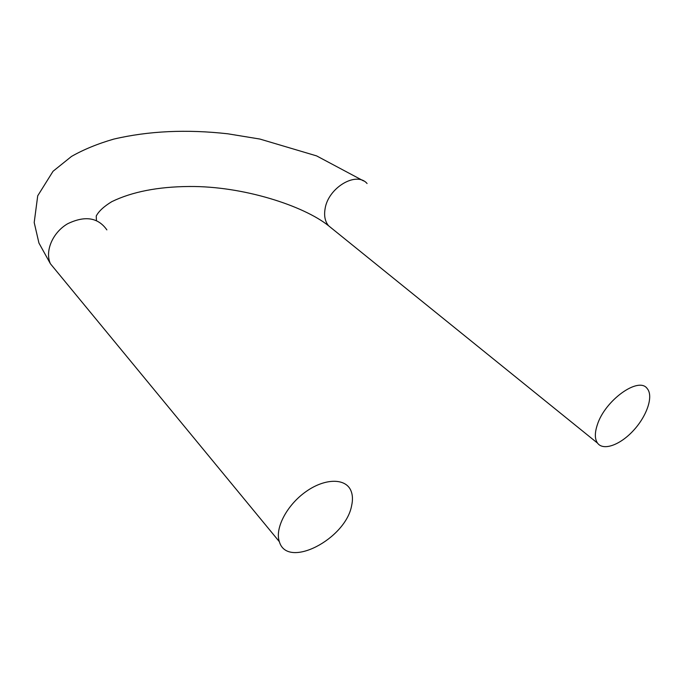 <?xml version="1.0" encoding="UTF-8"?>
<svg xmlns="http://www.w3.org/2000/svg" width="684" height="684" viewBox="0 0 684 684"><rect width="100%" height="100%" fill="white"/><g stroke="black" fill="none" stroke-linecap="round" stroke-linejoin="round"><path stroke-width="1.03" d="M597.329 424.798C604.964 400.294 638.779 376.097 647.226 388.597C653.639 396.045 647.064 415.675 633.726 430.202C620.491 444.848 603.399 451.192 597.551 443.138C594.695 439.051 594.627 432.938 597.329 424.798M351.653 505.527C352.927 499.807 352.688 494.857 350.926 490.667C345.719 478.056 325.182 478.005 306.116 491.514C286.989 504.852 274.617 528.381 279.363 541.702C287.28 569.55 345.796 539.103 351.653 505.527M332.364 228.841L328.577 225.771C325.071 221.548 323.9 215.93 325.062 208.919C328.063 187.758 356.398 170.889 367.069 183.517M57.593 272.471L50.402 263.742C44.691 251.19 52.6 232.534 67.596 223.779C84.996 215.392 98.086 217.427 106.866 229.884M597.551 443.138L328.577 225.771C303.645 205.807 243.273 186.014 189.246 186.493C157.936 186.732 132.123 191.794 111.791 201.66C103.934 206.431 98.744 211.228 96.23 216.05L96.444 220.513M279.363 541.702L50.402 263.742L38.937 243.042L34.2 222.531L37.714 195.812L53.044 171.274L71.512 156.422C83.679 149.505 97.769 143.725 113.783 139.1C148.59 130.952 186.578 129.182 227.746 133.79L259.869 139.049L316.606 155.892L363.529 180.909"/></g></svg>
